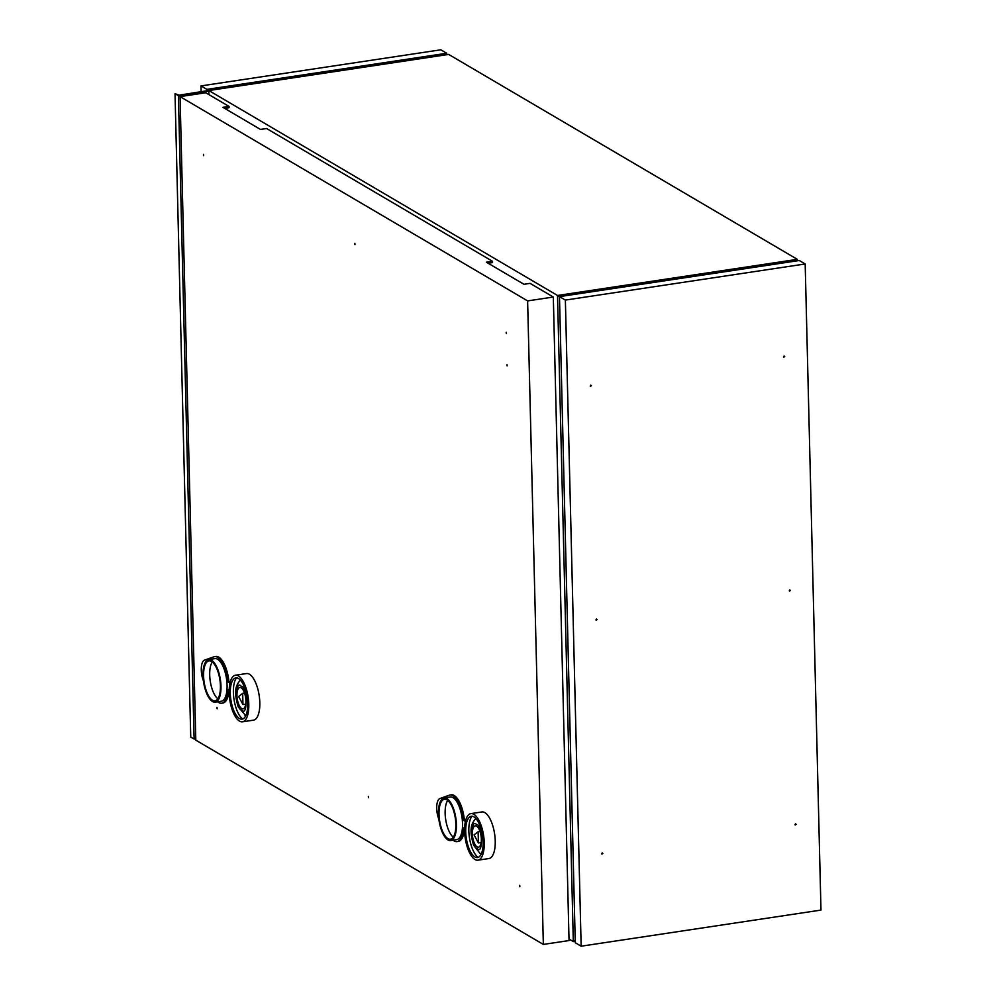 <?xml version="1.0" encoding="UTF-8"?>
<svg xmlns="http://www.w3.org/2000/svg" width="996" height="996" viewBox="0 0 996 996"><rect width="100%" height="100%" fill="white"/><g stroke="black" fill="none" stroke-linecap="round" stroke-linejoin="round"><path stroke-width="1.49" d="M569.002 939.066L573.31 941.581L557.511 295.476L208.849 90.536L448.661 54.419L797.335 259.346L797.373 260.79M559.491 297.032L557.511 295.476L797.335 259.346L796.8 260.877M575.227 941.295L573.31 941.581L575.202 940.336M208.849 90.536L208.948 94.62M474.059 834.885L478.13 831.76L478.404 842.952L474.059 834.885M238.629 696.503L242.688 693.378L242.962 704.57L238.629 696.503M478.404 842.952L481.168 842.541M479.997 831.486L478.13 831.76M242.962 704.57L245.726 704.147M244.555 693.092L242.688 693.378M476.611 826.194A10.769 4.245 81.4 0 1 481.255 837.549A10.769 4.245 81.4 0 1 478.466 847.185A10.769 4.245 81.4 0 1 472.664 837.163A10.769 4.245 81.4 0 1 475.254 825.883A10.769 4.245 81.4 0 1 476.611 826.194M241.169 687.813A10.769 4.245 81.4 0 1 245.813 699.167A10.769 4.245 81.4 0 1 243.024 708.803A10.769 4.245 81.4 0 1 237.235 698.781A10.769 4.245 81.4 0 1 239.824 687.501A10.769 4.245 81.4 0 1 241.169 687.813M447.727 800.373A20.194 7.956 -98.6 0 0 445.137 813.371A20.194 7.956 -98.6 0 0 453.267 837.175M212.285 661.991A20.194 7.956 -98.6 0 0 209.708 674.989A20.194 7.956 -98.6 0 0 217.825 698.794M439.024 814.292A20.194 7.956 81.4 0 1 444.428 799.265A20.194 7.956 81.4 0 1 455.297 818.052A20.194 7.956 81.4 0 1 450.441 839.205A20.194 7.956 81.4 0 1 439.024 814.292M203.582 675.911A20.194 7.956 81.4 0 1 208.986 660.883A20.194 7.956 81.4 0 1 219.867 679.67A20.194 7.956 81.4 0 1 214.999 700.823A20.194 7.956 81.4 0 1 203.582 675.911M438.464 813.969A21.539 8.491 81.4 0 1 444.228 797.933A21.539 8.491 81.4 0 1 455.819 817.965A21.539 8.491 81.4 0 1 450.64 840.537A21.539 8.491 81.4 0 1 438.464 813.969M203.022 675.574A21.539 8.491 81.4 0 1 208.786 659.551A21.539 8.491 81.4 0 1 220.39 679.583A21.539 8.491 81.4 0 1 215.211 702.155A21.539 8.491 81.4 0 1 203.022 675.574M453.043 840.176A23.555 9.275 -98.6 0 0 457.064 841.608A23.555 9.275 -98.6 0 0 463.314 827.875L464.609 828.635M465.618 820.679L464.348 819.932A23.555 9.275 -98.6 0 0 451.263 794.833L450.043 795.02A23.555 9.275 -98.6 0 0 449.358 795.182L439.946 798.506A13.458 5.304 -98.6 0 0 438.863 819.235M465.431 821.476L463.115 820.119L464.348 819.932M463.115 820.119A23.555 9.275 -98.6 0 0 450.043 795.02M457.064 841.608L458.285 841.421A23.555 9.275 -98.6 0 0 464.485 828.56M444.228 797.933L450.341 797.012A21.539 8.491 81.4 0 1 461.945 817.044A21.539 8.491 81.4 0 1 456.753 839.616L450.64 840.537M471.955 816.234A22.211 8.752 -98.6 0 0 468.842 830.913A22.211 8.752 -98.6 0 0 478.155 857.382M217.601 701.794A23.555 9.275 -98.6 0 0 221.622 703.226A23.555 9.275 -98.6 0 0 227.872 689.493L229.167 690.253M230.188 682.297L228.906 681.55A23.555 9.275 -98.6 0 0 215.833 656.451L214.601 656.638A23.555 9.275 -98.6 0 0 213.928 656.8L204.504 660.124A13.458 5.304 -98.6 0 0 203.433 680.841M229.989 683.094L227.686 681.737L228.906 681.55M227.686 681.737A23.555 9.275 -98.6 0 0 214.601 656.638M221.622 703.226L222.843 703.039A23.555 9.275 -98.6 0 0 229.043 690.178M208.786 659.551L214.912 658.63A21.539 8.491 81.4 0 1 226.503 678.662A21.539 8.491 81.4 0 1 221.324 701.234L215.211 702.155M236.513 677.853A22.211 8.752 -98.6 0 0 233.4 692.531A22.211 8.752 -98.6 0 0 242.713 718.988M474.905 856.933A20.866 8.217 -98.6 0 0 476.325 857.494A20.866 8.217 -98.6 0 0 482.55 835.681A20.866 8.217 -98.6 0 0 470.174 816.658A20.866 8.217 -98.6 0 0 466.053 836.416A20.866 8.217 -98.6 0 0 474.905 856.933M543.343 944.432L195.801 740.153L180.064 96.624L527.619 300.904L543.343 944.432L569.04 940.56L553.315 297.032L530.046 283.362L523.933 284.283L486.372 262.209L492.497 261.288L492.522 262.583L488.127 263.243M492.497 261.288L266.592 128.509L260.466 129.43L222.917 107.344L229.03 106.423L229.055 107.717L224.673 108.377M230.288 693.415A20.866 8.217 -98.6 0 0 240.895 719.112A20.866 8.217 -98.6 0 0 247.108 697.3A20.866 8.217 -98.6 0 0 234.745 678.276A20.866 8.217 -98.6 0 0 230.288 693.415M464.609 831.137A23.555 9.275 81.4 0 1 470.909 813.608A23.555 9.275 81.4 0 1 483.595 835.52A23.555 9.275 81.4 0 1 477.931 860.195A23.555 9.275 81.4 0 1 464.609 831.137M229.03 106.423L205.761 92.753L180.064 96.624M229.167 692.755A23.555 9.275 81.4 0 1 235.467 675.226A23.555 9.275 81.4 0 1 248.153 697.138A23.555 9.275 81.4 0 1 242.489 721.814A23.555 9.275 81.4 0 1 229.167 692.755M477.931 860.195L488.936 858.54A23.555 9.275 -98.6 0 0 494.601 833.864A23.555 9.275 -98.6 0 0 481.915 811.952L470.909 813.608M553.315 297.032L527.619 300.904M217.128 708.754L217.016 707.434L217.128 708.754M368.483 797.709L368.371 796.402L368.483 797.709M519.837 886.677L519.725 885.357L519.837 886.677M506.317 333.598L506.205 332.291L506.317 333.598M354.962 244.643L354.85 243.323L354.962 244.643M203.62 155.675L203.495 154.368L203.62 155.675M507.113 365.906L506.989 364.598L507.113 365.906M242.489 721.814L253.494 720.158A23.555 9.275 -98.6 0 0 259.172 695.482A23.555 9.275 -98.6 0 0 246.485 673.557L235.467 675.226M201.142 91.844L200.993 85.917L440.817 49.8L446.706 53.261L206.882 89.379L206.919 90.761L445.511 54.892M200.993 85.917L206.882 89.379M208.861 91.097L178.396 95.678L175.022 93.711L179.18 95.155L206.919 90.761M446.743 54.705L446.706 53.261M208.139 90.586L208.849 90.997M195.764 738.783L194.108 739.032L190.746 737.052L175.022 93.711M178.396 95.678L194.108 739.032M597.114 619.549L596.168 620.222L597.114 619.549M790.438 590.429L789.492 591.101L790.438 590.429M602.829 853.448L601.883 854.12L602.829 853.448M591.4 385.664L590.454 386.336L591.4 385.664M784.724 356.543L783.777 357.215L784.724 356.543M796.153 824.327L795.206 824.999L796.153 824.327M581.154 946.2L820.978 910.083L805.179 263.965L565.367 300.082L581.154 946.2L575.265 942.739L559.478 296.634L565.367 300.082M595.944 619.96L596.504 618.989M789.268 590.84L789.84 589.869M601.659 853.858L602.231 852.887M590.23 386.075L590.79 385.103M783.553 356.954L784.113 355.983M794.982 824.738L795.555 823.767M805.179 263.965L799.302 260.504L559.478 296.634M476.574 824.651C482.587 824.028 483.371 856.236 477.159 848.418C471.133 849.04 470.349 816.832 476.574 824.651M241.132 686.269C247.157 685.634 247.942 717.855 241.717 710.036C235.703 710.658 234.907 678.45 241.132 686.269M481.317 853.833A17.891 7.047 81.4 0 1 479.923 853.335L473.598 845.156C468.954 829.382 471.419 824.215 474.843 819.571A17.891 7.047 81.4 0 1 476.026 818.687M245.888 715.452A17.891 7.047 81.4 0 1 244.493 714.954M245.775 715.701L238.156 706.774C233.512 691 235.977 685.833 239.401 681.189A17.891 7.047 81.4 0 1 240.584 680.293M479.923 853.335L481.205 854.082M474.843 819.571L475.851 818.488M239.401 681.189L240.41 680.106"/></g></svg>
